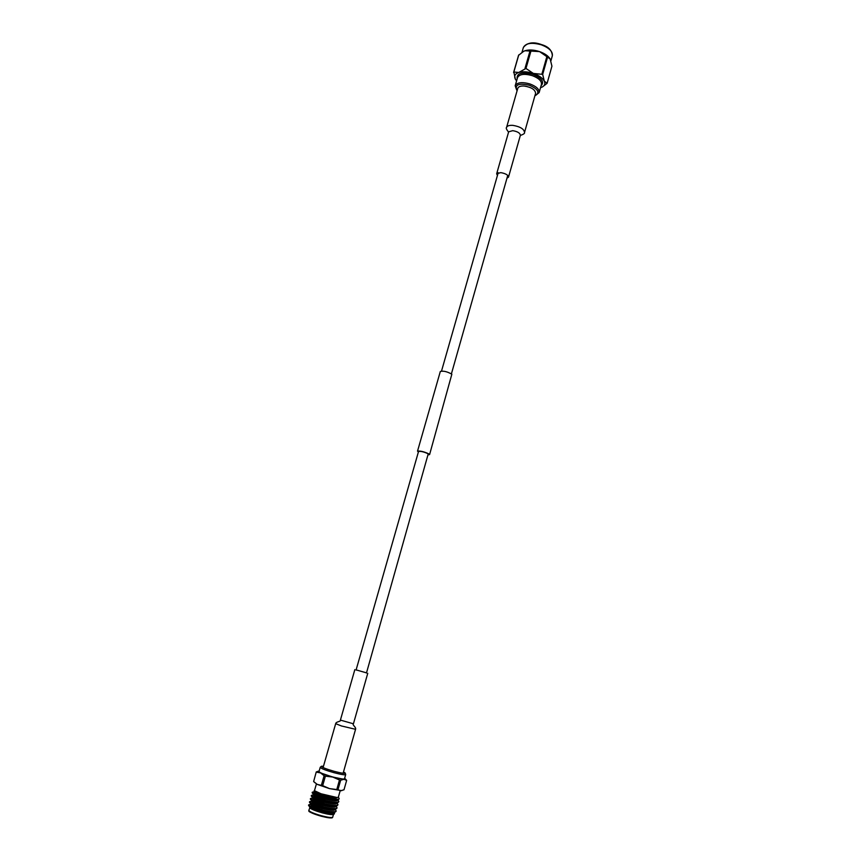 <?xml version="1.0" encoding="UTF-8"?>
<svg xmlns="http://www.w3.org/2000/svg" width="861" height="861" viewBox="0 0 861 861"><rect width="100%" height="100%" fill="white"/><g stroke="black" fill="none" stroke-linecap="round" stroke-linejoin="round"><path stroke-width="1.29" d="M428.423 454.834L429.596 454.576L429.198 454.038C424.301 451.734 420.416 450.766 417.531 451.142L418.403 451.971M429.596 454.576L451.853 374.191C447.128 371.565 443.286 370.671 440.315 371.489L417.531 451.142M366.463 673.033L428.24 453.844C424.172 451.928 420.943 451.121 418.554 451.433L356.067 670.073M356.12 669.901L366.517 672.861M535.585 93.365C535.262 89.662 531.431 87.219 524.112 86.014C520.55 85.852 518.451 86.617 517.795 88.296L506.591 127.396C507.215 125.824 509.303 125.146 512.876 125.362C520.238 126.632 524.112 129.01 524.51 132.497L535.585 93.365M506.968 178.184L508.507 177.129C508.194 175.009 505.611 173.502 500.768 172.62L496.668 173.761L497.421 175.472M516.654 89.964L515.19 85.766C517.127 82.376 522.057 81.773 529.989 83.969C536.425 86.444 539.481 89.318 539.137 92.59L535.682 95.377C539.944 92.331 537.877 88.974 529.504 85.293C519.118 82.979 514.835 84.529 516.654 89.964L517.149 90.566M534.939 95.636L535.682 95.377M540.525 87.693L542.376 86.939C544.787 85.53 545.422 83.592 544.281 81.128C542.538 77.985 538.889 75.424 533.336 73.422C527.675 71.614 522.81 71.302 518.742 72.464C514.986 73.831 513.856 76.059 515.352 79.147L516.589 80.88M515.362 79.169L513.834 72.023L518.742 72.464L525.974 68.45L533.336 73.422L542.688 74.39L544.281 81.128L547.112 83.302L542.559 86.832M547.112 83.302L551.933 66.179L550.125 58.903L539.546 51.595L524.973 50.745L523.466 51.412L524.973 50.745C529.052 49.507 533.906 49.787 539.546 51.595C544.69 53.447 548.209 55.868 550.104 58.871L550.168 58.968M523.639 51.326L518.548 55.341L513.608 72.464M513.834 72.023L518.774 54.878M529.967 51.068L525.006 68.385M542.688 74.39L547.585 57.074M525.974 68.45L530.936 51.122M546.864 56.557L541.967 73.874M530.085 87.467L525.576 86.186M323.488 766.193L321.433 766.258C321.659 767.259 325.91 768.948 334.186 771.327C341.171 773.156 344.852 773.727 345.218 773.027L343.507 771.897M321.433 766.258L320.227 767.312C320.916 768.464 325.48 770.251 333.896 772.661C340.978 774.523 344.906 775.158 345.691 774.566L345.218 773.027M320.227 767.312L319.011 771.531C319.7 772.715 324.253 774.523 332.68 776.934C339.761 778.785 343.7 779.409 344.497 778.796L345.691 774.566M340.17 790.742L338.33 797.232L337.146 797.544L321.088 793.777C316.751 792.238 314.566 791.13 314.534 790.452L316.396 783.973M334.391 812.87L334.445 813.828L333.358 814.463C331.98 814.947 328.31 814.42 322.348 812.881C315.729 811.008 311.553 809.362 309.842 807.919L308.83 810.319C309.411 811.686 313.641 813.505 321.53 815.765C328.17 817.466 331.905 817.918 332.712 817.121C332.604 817.789 332.454 818.94 321.336 816.26C304.374 810.825 309.938 811.03 308.83 810.319M308.884 804.766L308.604 804.949C309.357 806.176 314.254 807.941 323.295 810.223C330.925 811.912 335.23 812.203 336.177 811.105L335.779 810.233M308.604 804.949L308.604 805.584C310.283 806.94 315.148 808.619 323.176 810.61C329.171 811.955 333.229 812.418 335.36 811.998L336.177 811.105M331.711 798.847L321.379 796.027C315.427 794.251 312.382 793.013 312.22 792.335L312.199 792.916C313.813 794.176 318.688 795.822 326.814 797.846L338.728 799.385L339.191 798.696L338.362 797.135M311.553 795.327L311.316 795.478C312.091 796.64 316.988 798.362 326.018 800.644C333.637 802.344 337.921 802.667 338.857 801.634L338.491 800.838M311.316 795.478L311.305 796.081C312.93 797.361 317.806 799.008 325.91 801.031C331.959 802.398 336.027 802.882 338.104 802.474L338.857 801.634M310.66 798.47L310.412 798.631C311.187 799.815 316.084 801.548 325.114 803.84C332.733 805.53 337.028 805.842 337.964 804.787L337.587 803.97M310.412 798.631L310.401 799.245C312.048 800.547 316.923 802.215 324.995 804.228C331.033 805.584 335.09 806.057 337.189 805.648L337.964 804.787M309.777 801.623L309.508 801.785C310.272 802.99 315.169 804.744 324.199 807.026C331.84 808.716 336.124 809.028 337.071 807.941L336.683 807.101M335.381 806.111L334.821 805.788M309.508 801.785L309.497 802.42C311.165 803.743 316.03 805.412 324.091 807.414C330.097 808.77 334.165 809.232 336.274 808.823L337.071 807.941M334.821 806.23L333.907 805.735M314.706 792.314L312.22 792.335M316.116 792.959L312.339 792.572M321.024 803.873L315.417 802.366M334.445 813.828C332.766 814.431 328.784 813.989 322.509 812.493C315.632 810.696 311.402 809.168 309.842 807.919C311.779 809.997 333.982 815.389 333.928 812.806L334.111 812.149M314.362 791.065L314.147 791.808C313.2 792.733 332.163 798.179 337.146 797.544C335.284 798.05 331.894 797.899 326.976 797.114L321.379 796.027M314.2 790.57L321.088 793.777L314.19 790.904M310.143 807.166L311.445 807.101M312.866 804.4L311.445 804.249M310.735 803.711L310.53 804.422C309.476 805.831 334.768 812.418 334.821 809.641L334.617 809.028M311.639 800.547L311.434 801.268C310.39 802.635 335.672 809.222 335.715 806.488L337.114 805.659M312.543 797.394L312.339 798.104C311.305 799.438 336.576 806.025 336.608 803.324L338.029 802.495M313.447 794.24L313.243 794.951C312.22 796.242 337.48 802.829 337.501 800.17L337.641 799.665M308.636 805.627L309.938 806.994C310.746 808.587 330.086 813.763 333.487 812.483L334.079 812.16M309.529 802.452L310.832 803.819C311.607 805.379 331.044 810.567 334.402 809.308L334.983 808.974M310.434 799.277L311.736 800.655C312.468 802.161 332.012 807.392 335.306 806.133M311.327 796.113L312.64 797.49C313.329 798.965 332.97 804.206 336.22 802.969M312.231 792.949L313.533 794.326C314.179 795.758 333.928 801.031 337.135 799.804L338.728 799.385M331.259 809.394L332.615 808.909M330.237 808.597L325.48 807.726M316.256 771.94L313.641 781.519L316.256 771.94L318.419 771.165M313.641 781.519L317.214 784.382L322.681 785.641L325.393 776.159L324.113 775.718L321.401 785.2M324.113 775.718L320.507 772.887L316.342 772.134M322.681 785.641L329.451 788.601L337.975 789.698L340.655 780.227L339.482 779.991L336.802 789.472M339.482 779.991L332.733 777.042L325.393 776.159M337.975 789.698L340.708 790.764L344.013 789.774L346.649 780.4L343.959 779.28L340.655 780.227M319.151 771.047L318.538 771.122C317.827 771.359 318.484 771.951 320.507 772.887L332.733 777.042L343.959 779.28L345.11 778.699L344.637 778.312M341.774 790.656L329.451 788.601L317.214 784.382L314.061 781.982M354.84 669.632L340.407 720.087L353.43 723.8C351.901 724.811 356.389 727.211 355.561 729.31L341.354 725.941L335.682 723.649L323.101 767.56M508.507 177.129L520.367 135.328C520.109 133.046 517.558 131.496 512.736 130.668L508.679 131.808M552.353 55.717C552.837 51.52 549.189 47.893 541.418 44.847C531.818 42.2 525.813 43.072 523.38 47.473C527.266 42.523 533.293 41.554 541.472 44.578C548.371 46.559 551.998 50.272 552.353 55.717L550.922 60.787M539.137 92.59L541.461 84.356C541.817 81.052 538.782 78.157 532.356 75.671C524.435 73.476 519.506 74.1 517.547 77.544L515.19 85.766M517.138 78.964C516.428 73.228 521.658 71.689 532.841 74.347C541.881 78.19 544.626 81.999 541.063 85.777M541.472 44.654C545.874 46.225 549.027 48.313 550.954 50.896M527.115 44.105C530.989 42.652 535.757 42.835 541.429 44.632M332.012 817.476C331.42 818.316 327.869 817.907 321.347 816.25M321.325 816.25C313.598 814.022 309.573 812.267 309.239 810.987M451.412 373.835L507.753 175.418M441.532 371.026L498.218 172.706M353.43 723.8L367.755 673.302M340.407 720.087C341.16 721.755 336.091 721.421 335.682 723.649M343.119 773.264L355.561 729.31M508.571 132.131C506.44 129.441 505.773 127.858 506.591 127.396M508.614 131.981L496.668 173.761M520.324 135.478C523.563 134.316 524.952 133.326 524.51 132.497M523.38 47.473L521.992 52.306M333.487 814.388L332.712 817.121M309.82 806.875L309.648 807.478M310.552 804.325L308.83 804.777M334.595 808.985L335.833 810.287M311.456 801.171L309.723 801.634M335.801 806.165L336.737 807.155M312.36 798.029L310.627 798.481M336.694 803.022L337.641 804.023M313.264 794.875L311.521 795.338M337.587 799.88L338.545 800.891M314.168 791.733L312.403 792.195M333.487 812.483L335.284 812.009M334.402 809.308L336.199 808.834M332.647 809.103L332.314 810.266M331.797 812.084L331.646 812.644M345.11 778.699L346.413 780.066"/></g></svg>

